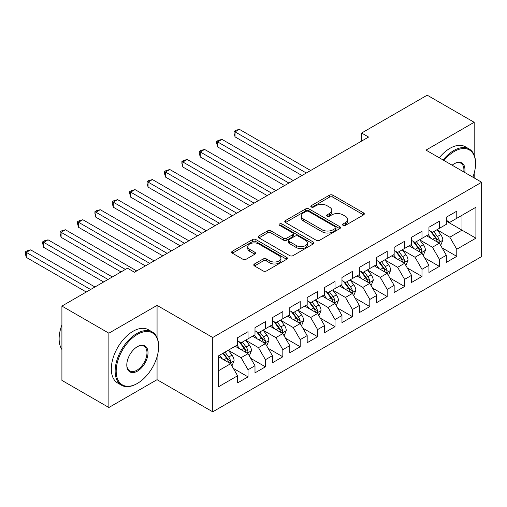 <?xml version="1.0" encoding="UTF-8"?>
<svg xmlns="http://www.w3.org/2000/svg" width="507" height="507" viewBox="0 0 507 507"><rect width="100%" height="100%" fill="white"/><g stroke="black" fill="none" stroke-linecap="round" stroke-linejoin="round"><path stroke-width="0.76" d="M343.062 225.362A1.692 0.976 0 0 0 345.451 225.362L363.595 214.886A2.415 1.394 0 0 0 364.299 213.897A2.415 1.394 0 0 0 363.595 212.915L332.858 195.17A2.415 1.394 0 0 0 329.449 195.17L311.304 205.646A1.692 0.976 0 0 0 310.81 206.336A1.692 0.976 0 0 0 311.304 207.021A1.692 0.976 0 0 0 313.694 207.021L316.045 205.671A7.725 4.462 0 0 1 326.971 205.671L329.531 207.148A7.725 4.462 0 0 1 331.793 210.304A7.725 4.462 0 0 1 329.531 213.453L327.186 214.81A1.692 0.976 0 0 0 326.685 215.5A1.692 0.976 0 0 0 327.186 216.191A1.692 0.976 0 0 0 329.575 216.191L331.92 214.835A7.725 4.462 0 0 1 342.846 214.835L345.413 216.312A7.725 4.462 0 0 1 347.675 219.468A7.725 4.462 0 0 1 345.413 222.624L343.062 223.98A1.692 0.976 0 0 0 342.567 224.671A1.692 0.976 0 0 0 343.062 225.362L343.062 223.98M254.489 263.976A2.415 1.394 0 0 0 253.785 264.965A2.415 1.394 0 0 0 254.489 265.947L263.114 270.928A2.415 1.394 0 0 0 266.53 270.928L286.677 259.292A2.415 1.394 0 0 0 287.38 258.31A2.415 1.394 0 0 0 286.677 257.322L255.94 239.577A2.415 1.394 0 0 0 252.524 239.577L232.377 251.212A2.415 1.394 0 0 0 231.674 252.194A2.415 1.394 0 0 0 232.377 253.183L242.796 259.197A2.415 1.394 0 0 0 246.212 259.197L254.831 254.216A2.415 1.394 0 0 0 255.541 253.234A2.415 1.394 0 0 0 254.831 252.245L249.666 249.267A6.458 3.726 0 0 1 247.777 246.624A6.458 3.726 0 0 1 251.764 243.183A6.458 3.726 0 0 1 258.804 243.987L279.034 255.674A6.458 3.726 0 0 1 280.929 258.31A6.458 3.726 0 0 1 276.936 261.751A6.458 3.726 0 0 1 269.901 260.947L266.53 259.001A2.415 1.394 0 0 0 263.114 259.001L254.489 263.976L254.489 265.947M157.062 337.592L157.062 305.372L108.878 333.188L61.911 306.076L127.491 268.209L134.45 272.227L368.583 137.055L361.624 133.037L361.624 141.073M157.062 305.372L212.725 337.51L481.65 182.247L481.65 256.561L212.725 411.823L212.725 337.51M474.172 155.028L474.172 122.288L425.988 150.11L481.65 182.247M474.172 122.288L427.205 95.177L361.624 133.037M316.216 240.267A2.415 1.394 0 0 0 319.625 240.267L339.779 228.638A2.415 1.394 0 0 0 340.482 227.649A2.415 1.394 0 0 0 339.779 226.667L309.042 208.922A2.415 1.394 0 0 0 305.626 208.922L285.479 220.551A2.415 1.394 0 0 0 284.776 221.54A2.415 1.394 0 0 0 285.479 222.522L316.216 240.267M280.263 225.723A1.692 0.976 0 0 1 281.981 225.964L281.981 223.955L313.225 241.991A2.415 1.394 0 0 1 313.934 242.98A2.415 1.394 0 0 1 313.225 243.962L293.078 255.598A2.415 1.394 0 0 1 289.662 255.598L258.931 237.853L258.931 235.882A2.415 1.394 0 0 0 258.221 236.87A2.415 1.394 0 0 0 258.931 237.853M258.931 235.882L267.55 230.9A2.415 1.394 0 0 1 270.966 230.9L283.432 238.1A2.415 1.394 0 0 0 286.848 238.1L292.564 234.798A2.415 1.394 0 0 0 293.274 233.809A2.415 1.394 0 0 0 292.564 232.827L279.591 225.336A1.692 0.976 0 0 1 279.097 224.645A1.692 0.976 0 0 1 280.137 223.745A1.692 0.976 0 0 1 281.981 223.955M446.337 221.109L461.991 230.153L461.991 215.285L475.908 207.255L456.775 218.302L456.775 211.172L446.337 217.192L446.337 224.328L439.379 228.34L439.379 221.21L428.941 227.237L428.941 234.367L421.989 238.385L421.989 231.255L411.551 237.282L411.551 244.412L404.592 248.43L404.592 241.3L394.154 247.321L394.154 254.457L387.196 258.469L387.196 251.339L376.758 257.366L376.758 264.496L369.799 268.514L369.799 261.384L359.362 267.411L359.362 274.541L352.409 278.558L352.409 271.429L341.972 277.449L341.972 284.579L335.013 288.597L335.013 281.467L324.575 287.494L324.575 294.624L317.616 298.642L317.616 291.512L307.179 297.539L307.179 304.669L300.22 308.687L300.22 301.557L289.789 307.578L289.789 314.708L282.83 318.726L282.83 311.596L272.392 317.623L272.392 324.753L265.434 328.77L265.434 321.641L254.996 327.668L254.996 334.797L248.037 338.815L248.037 331.686L237.599 337.706L237.599 344.836L218.466 355.889L218.466 386.816L237.599 375.769L230.641 363.722L218.466 356.687M475.908 207.255L475.908 238.182L456.775 249.235L449.817 237.181L437.205 229.899M442.079 247.879L456.775 256.365L456.775 249.235M456.775 256.365L446.337 262.385L446.337 255.255L439.379 259.273L432.42 247.226L419.809 239.944M424.682 257.917L439.379 266.403L439.379 259.273M439.379 266.403L428.941 272.43L428.941 265.3L421.989 269.318L415.03 257.264L402.419 249.983M407.286 267.962L421.989 276.448L421.989 269.318M421.989 276.448L411.551 282.475L411.551 275.345L404.592 279.363L397.634 267.309L385.022 260.028M389.896 278.007L404.592 286.493L404.592 279.363M404.592 286.493L394.154 292.514L394.154 285.384L387.196 289.402L380.237 277.354L367.626 270.073M372.499 288.046L387.196 296.532L387.196 289.402M387.196 296.532L376.758 302.559L376.758 295.429L369.799 299.447L362.841 287.393L350.229 280.111M355.103 298.091L369.799 306.577L369.799 299.447M369.799 306.577L359.362 312.604L359.362 305.474L352.409 309.492L345.451 297.438L332.839 290.156M337.706 308.136L352.409 316.622L352.409 309.492M352.409 316.622L341.972 322.642L341.972 315.512L335.013 319.53L328.054 307.483L315.443 300.201M320.316 318.174L335.013 326.66L335.013 319.53M335.013 326.66L324.575 332.687L324.575 325.557L317.616 329.575L310.658 317.521L298.046 310.24M302.92 328.219L317.616 336.705L317.616 329.575M317.616 336.705L307.179 342.732L307.179 335.602L300.22 339.62L293.261 327.566L280.65 320.285M285.523 338.264L300.22 346.75L300.22 339.62M300.22 346.75L289.789 352.771L289.789 345.641L282.83 349.659L275.871 337.611L263.26 330.33M268.127 348.303L282.83 356.789L282.83 349.659M282.83 356.789L272.392 362.816L272.392 355.686L265.434 359.704L258.475 347.65L245.863 340.368M250.737 358.348L265.434 366.834L265.434 359.704M265.434 366.834L254.996 372.86L254.996 365.731L248.037 369.742L241.078 357.695L228.467 350.413M233.34 368.393L248.037 376.878L248.037 369.742M248.037 376.878L237.599 382.899L237.599 375.769M237.599 340.824L241.078 342.833L248.037 338.815M218.466 370.75L230.641 363.722M254.996 330.779L258.475 332.788L265.434 328.77M241.078 357.695L248.037 353.677L235.166 346.243M254.996 365.731L248.037 353.677M272.392 320.735L275.871 322.744L282.83 318.726M258.475 347.65L265.434 343.632L252.562 336.204M272.392 355.686L265.434 343.632M289.789 310.696L293.261 312.705L300.22 308.687M275.871 337.611L282.83 333.593L269.952 326.159M289.789 345.641L282.83 333.593M307.179 300.651L310.658 302.66L317.616 298.642M293.261 327.566L300.22 323.548L287.349 316.115M307.179 335.602L300.22 323.548M324.575 290.606L328.054 292.615L335.013 288.597M310.658 317.521L317.616 313.503L304.745 306.076M324.575 325.557L317.616 313.503M341.972 280.567L345.451 282.576L352.409 278.558M328.054 307.483L335.013 303.465L322.141 296.031M341.972 315.512L335.013 303.465M359.362 270.523L362.841 272.532L369.799 268.514M345.451 297.438L352.409 293.42L339.532 285.986M359.362 305.474L352.409 293.42M376.758 260.478L380.237 262.487L387.196 258.469M362.841 287.393L369.799 283.375L356.928 275.947M376.758 295.429L369.799 283.375M394.154 250.439L397.634 252.448L404.592 248.43M380.237 277.354L387.196 273.336L374.324 265.902M394.154 285.384L387.196 273.336M411.551 240.394L415.03 242.403L421.989 238.385M397.634 267.309L404.592 263.291L391.721 255.858M411.551 275.345L404.592 263.291M428.941 230.349L432.42 232.358L439.379 228.34M415.03 257.264L421.989 253.247L409.111 245.819M428.941 265.3L421.989 253.247M446.337 220.311L449.817 222.32L456.775 218.302M432.42 247.226L439.379 243.208L426.507 235.774M446.337 255.255L439.379 243.208M61.911 306.076L61.911 380.389L108.878 407.508L157.062 379.686L212.725 411.823M108.878 333.188L108.878 407.508M474.172 177.925L474.172 173.198M449.817 237.181L461.991 230.153L475.908 238.182M157.062 379.686L157.062 356.789M343.74 225.596L345.413 224.633A7.725 4.462 0 0 0 347.675 221.477L347.675 219.468M331.793 210.304L331.793 212.313A7.725 4.462 0 0 1 329.531 215.462L327.858 216.432M363.563 214.905L332.858 197.179A2.415 1.394 0 0 0 329.449 197.179L311.982 207.262M339.741 228.657L309.042 210.931A2.415 1.394 0 0 0 305.626 210.931L285.511 222.541M335.507 228.34A1.692 0.976 0 0 0 336.002 227.649A1.692 0.976 0 0 0 335.507 226.959L308.529 211.387A1.692 0.976 0 0 0 306.139 211.387L303.661 212.813A7.725 4.462 0 0 0 301.399 215.969A7.725 4.462 0 0 0 303.661 219.125L322.103 229.772A7.725 4.462 0 0 0 333.029 229.772L335.507 228.34L335.507 230.349A1.692 0.976 0 0 0 336.002 229.658L336.002 227.649M301.399 215.969L301.399 217.978A7.725 4.462 0 0 0 303.661 221.134L303.661 219.125M335.507 230.349L333.029 231.781A7.725 4.462 0 0 1 322.103 231.781L303.661 221.134M258.963 237.872L267.55 232.909L267.55 230.9M293.274 233.809L293.274 235.818A2.415 1.394 0 0 1 292.564 236.807L286.848 240.109A2.415 1.394 0 0 1 283.432 240.109L270.966 232.909A2.415 1.394 0 0 0 267.55 232.909M281.981 225.964L313.193 243.981M296.367 245.565A6.458 3.726 0 0 0 303.401 246.377A6.458 3.726 0 0 0 307.394 242.929A6.458 3.726 0 0 0 305.499 240.293L298.37 236.18A2.415 1.394 0 0 0 294.954 236.18L289.237 239.481A2.415 1.394 0 0 0 288.527 240.464A2.415 1.394 0 0 0 289.237 241.452L296.367 245.565L296.367 247.574A6.458 3.726 0 0 0 303.401 248.386A6.458 3.726 0 0 0 307.394 244.938L307.394 242.929M288.527 240.464L288.527 242.473A2.415 1.394 0 0 0 289.237 243.461L289.237 241.452M296.367 247.574L289.237 243.461M280.929 258.31L280.929 260.319A6.458 3.726 0 0 1 276.936 263.76A6.458 3.726 0 0 1 269.901 262.956L266.53 261.004A2.415 1.394 0 0 0 263.114 261.004L254.52 265.966M247.777 246.624L247.777 248.633A6.458 3.726 0 0 0 249.666 251.269L249.666 249.267M254.799 254.235L249.666 251.269M286.645 259.311L255.94 241.585A2.415 1.394 0 0 0 252.524 241.585L232.409 253.202M440.665 245.439L442.826 240.172A6.521 3.764 -120 0 0 440.741 234.621L437.047 229.69M431.159 238.461L428.352 234.709M427.04 236.078L426.717 235.654M310.658 170.498L239.393 129.348L235.045 131.864L235.045 136.884L301.963 175.517M438.149 242.498L439.163 241.585L439.303 240.451A6.521 3.764 -120 0 0 437.44 236.528L433.745 231.598M431.634 231.902L436.197 237.998A3.321 1.92 60 0 1 436.8 239.006L439.303 240.451M430.487 231.243L435.355 237.732A6.521 3.764 60 0 1 437.218 241.655L437.351 242.035M235.045 136.884L234.088 133.316L234.088 131.307L306.31 173.007M234.088 131.307L235.825 130.305L239.393 129.348M423.275 255.477L425.43 250.217A6.521 3.764 -120 0 0 423.351 244.666L419.657 239.735M413.763 248.506L410.955 244.754M409.643 246.123L409.32 245.699M293.261 180.536L221.996 139.393L217.649 141.903L217.649 146.929L284.566 185.562M420.759 252.537L421.767 251.63L421.913 250.496A6.521 3.764 -120 0 0 420.043 246.573L416.348 241.643M414.238 241.947L418.801 248.037A3.321 1.92 60 0 1 419.409 249.051L421.913 250.496M413.091 241.288L417.958 247.777A6.521 3.764 60 0 1 419.821 251.7L419.954 252.074M217.649 146.929L216.692 143.361L216.692 141.352L288.914 183.052M216.692 141.352L218.435 140.35L221.996 139.393M405.879 265.522L408.034 260.256A6.521 3.764 -120 0 0 405.955 254.71L402.26 249.774M396.373 258.545L393.559 254.799M392.247 256.168L391.93 255.737M275.871 190.581L204.606 149.438L200.252 151.948L200.252 156.967L267.17 195.601M403.363 262.582L404.371 261.675L404.516 260.535A6.521 3.764 -120 0 0 402.647 256.618L398.952 251.681M396.848 251.992L401.411 258.082A3.321 1.92 60 0 1 402.013 259.09L404.516 260.535M395.701 251.326L400.562 257.822A6.521 3.764 60 0 1 402.425 261.739L402.558 262.119M200.252 156.967L199.295 153.406L199.295 151.397L271.518 193.091M199.295 151.397L201.038 150.389L204.606 149.438M472.866 177.177A30.014 17.327 120 0 0 475.56 163.666A30.014 17.327 120 0 0 454.342 151.416A30.014 17.327 120 0 0 443.993 160.504M443.086 159.978A30.75 17.751 -60 0 1 453.816 150.509A30.75 17.751 -60 0 1 469.19 148.988A30.75 17.751 -60 0 1 475.56 163.064L475.56 163.666M452.136 165.206A15.007 8.663 -60 0 1 454.342 163.666L454.342 163.666A15.007 8.663 -60 0 1 464.723 172.469M463.753 171.911A14.266 8.239 120 0 0 460.952 163.26A14.266 8.239 120 0 0 454.076 163.824M439.258 157.772A30.75 17.751 -60 0 1 449.994 148.304A30.75 17.751 -60 0 1 465.369 146.776L469.19 148.988M137.41 334.392A30.014 17.327 120 0 0 116.185 371.149A30.014 17.327 120 0 0 137.41 383.406L136.884 383.704A30.75 17.751 -60 0 1 121.509 385.225A30.75 17.751 -60 0 1 116.8 360.585A30.75 17.751 -60 0 1 136.884 333.492A30.75 17.751 -60 0 1 152.258 331.965A30.75 17.751 -60 0 1 158.628 346.047L158.628 346.649A30.014 17.327 120 0 0 137.41 334.392M137.41 346.649L137.41 346.649A15.007 8.663 -60 0 1 148.019 352.771A15.007 8.663 -60 0 1 137.41 371.149A15.007 8.663 -60 0 1 126.794 365.027A15.007 8.663 -60 0 1 137.41 346.649L137.41 346.649M126.801 364.717A14.266 8.239 120 0 0 129.754 370.953A14.266 8.239 120 0 0 136.884 370.249A14.266 8.239 120 0 0 146.206 357.676A14.266 8.239 120 0 0 144.02 346.243A14.266 8.239 120 0 0 137.144 346.801M61.911 349.494A30.75 17.751 -60 0 1 61.911 324.917M121.509 385.225L117.681 383.019A30.75 17.751 -60 0 1 112.972 358.379A30.75 17.751 -60 0 1 133.056 331.28A30.75 17.751 -60 0 1 148.431 329.759L152.258 331.965M136.884 383.704L137.41 383.406A30.014 17.327 120 0 0 158.628 346.649M388.482 275.567L390.637 270.301A6.521 3.764 -120 0 0 388.558 264.749L384.864 259.818M378.976 268.59L376.169 264.838M374.85 266.207L374.534 265.782M258.475 200.626L187.21 159.477L182.862 161.993L182.862 167.012L249.78 205.646M385.966 272.627L386.98 271.714L387.12 270.58A6.521 3.764 -120 0 0 385.257 266.657L381.562 261.726M379.451 262.03L384.014 268.127A3.321 1.92 60 0 1 384.617 269.135L387.12 270.58M378.304 261.371L383.165 267.861A6.521 3.764 60 0 1 385.035 271.784L385.168 272.164M182.862 167.012L181.905 163.444L181.905 161.435L254.127 203.136M181.905 161.435L183.642 160.434L187.21 159.477M371.086 285.606L373.247 280.346A6.521 3.764 -120 0 0 371.162 274.794L367.467 269.857M361.58 278.628L358.772 274.883M357.46 276.252L357.137 275.827M241.078 210.665L169.813 169.522L165.466 172.031L165.466 177.057L232.383 215.69M368.57 282.665L369.584 281.759L369.723 280.625A6.521 3.764 -120 0 0 367.86 276.702L364.165 271.771M362.055 272.075L366.618 278.166A3.321 1.92 60 0 1 367.22 279.18L369.723 280.625M360.908 271.416L365.775 277.906A6.521 3.764 60 0 1 367.638 281.829L367.771 282.203M165.466 177.057L164.509 173.489L164.509 171.48L236.731 213.181M164.509 171.48L166.245 170.479L169.813 169.522M353.696 295.651L355.851 290.384A6.521 3.764 -120 0 0 353.772 284.839L350.077 279.902M344.183 288.673L341.376 284.921M340.064 286.297L339.747 285.866M223.682 220.71L152.417 179.567L148.069 182.076L148.069 187.096L214.987 225.729M351.18 292.71L352.188 291.804L352.333 290.663A6.521 3.764 -120 0 0 350.464 286.747L346.769 281.81M344.659 282.12L349.222 288.21A3.321 1.92 60 0 1 349.83 289.218L352.333 290.663M343.512 281.455L348.379 287.951A6.521 3.764 60 0 1 350.242 291.867L350.375 292.247M148.069 187.096L147.112 183.534L147.112 181.525L219.335 223.219M147.112 181.525L148.855 180.517L152.417 179.567M336.299 305.696L338.454 300.429A6.521 3.764 -120 0 0 336.375 294.878L332.681 289.947M326.793 298.718L323.979 294.966M322.667 296.335L322.351 295.911M206.292 230.755L135.027 189.605L130.673 192.121L130.673 197.141L197.591 235.774M333.783 302.755L334.791 301.842L334.937 300.708A6.521 3.764 -120 0 0 333.067 296.785L329.373 291.855M327.269 292.159L331.832 298.255A3.321 1.92 60 0 1 332.434 299.263L334.937 300.708M326.121 291.5L330.982 297.989A6.521 3.764 60 0 1 332.852 301.912L332.979 302.292M130.673 197.141L129.716 193.573L129.716 191.564L201.938 233.264M129.716 191.564L131.459 190.562L135.027 189.605M318.903 315.734L321.058 310.474A6.521 3.764 -120 0 0 318.979 304.922L315.284 299.986M309.397 308.757L306.589 305.011M305.271 306.38L304.954 305.955M188.896 240.793L117.63 199.65L113.283 202.16L113.283 207.186L180.2 245.819M316.387 312.794L317.401 311.887L317.54 310.753A6.521 3.764 -120 0 0 315.677 306.83L311.982 301.899M309.872 302.204L314.435 308.294A3.321 1.92 60 0 1 315.037 309.308L317.54 310.753M308.725 301.545L313.586 308.034A6.521 3.764 60 0 1 315.455 311.957L315.588 312.331M113.283 207.186L112.326 203.618L112.326 201.609L184.548 243.309M112.326 201.609L114.062 200.607L117.63 199.65M301.507 325.779L303.668 320.513A6.521 3.764 -120 0 0 301.583 314.961L297.888 310.031M292 318.802L289.193 315.05M287.881 316.425L287.558 315.994M171.499 250.838L100.234 209.695L95.886 212.205L95.886 217.224L162.804 255.858M298.997 322.839L300.005 321.932L300.144 320.792A6.521 3.764 -120 0 0 298.281 316.875L294.586 311.938M292.476 312.249L297.039 318.339A3.321 1.92 60 0 1 297.641 319.347L300.144 320.792M291.329 311.583L296.196 318.079A6.521 3.764 60 0 1 298.059 321.996L298.192 322.376M95.886 217.224L94.929 213.662L94.929 211.653L167.152 253.348M94.929 211.653L96.666 210.646L100.234 209.695M284.116 335.818L286.271 330.558A6.521 3.764 -120 0 0 284.193 325.006L280.498 320.075M274.604 328.847L271.796 325.095M270.485 326.464L270.168 326.039M154.103 260.883L82.837 219.734L78.49 222.25L78.49 227.269L145.408 265.902M281.6 332.884L282.608 331.971L282.754 330.837A6.521 3.764 -120 0 0 280.884 326.914L277.19 321.983M275.079 322.287L279.642 328.384A3.321 1.92 60 0 1 280.251 329.392L282.754 330.837M273.932 321.628L278.799 328.118A6.521 3.764 60 0 1 280.663 332.041L280.796 332.421M78.49 227.269L77.533 223.701L77.533 221.692L149.755 263.393M77.533 221.692L79.276 220.691L82.837 219.734M266.72 345.863L268.875 340.603A6.521 3.764 -120 0 0 266.796 335.051L263.101 330.114M257.214 338.885L254.406 335.14M253.088 336.509L252.771 336.084M136.713 270.922L65.447 229.779L61.094 232.288L61.094 237.314L121.053 271.929M264.204 342.922L265.212 342.016L265.357 340.881A6.521 3.764 -120 0 0 263.488 336.959L259.793 332.028M257.689 332.332L262.252 338.423A3.321 1.92 60 0 1 262.854 339.437L265.357 340.881M256.542 331.673L261.403 338.163A6.521 3.764 60 0 1 263.272 342.086L263.399 342.459M61.094 237.314L60.137 233.746L60.137 231.737L125.406 269.42M60.137 231.737L61.879 230.736L65.447 229.779M249.324 355.908L251.478 350.641A6.521 3.764 -120 0 0 249.4 345.09L245.705 340.159M239.817 348.93L237.01 345.178M235.698 346.554L235.375 346.123M112.358 276.949L48.051 239.824L43.703 242.333L43.703 247.353L103.662 281.968M246.808 352.967L247.822 352.061L247.961 350.92A6.521 3.764 -120 0 0 246.098 347.003L242.403 342.067M240.293 342.377L244.856 348.467A3.321 1.92 60 0 1 245.458 349.475L247.961 350.92M239.146 341.712L244.006 348.208A6.521 3.764 60 0 1 245.876 352.124L246.009 352.504M43.703 247.353L42.746 243.791L42.746 241.782L108.01 279.458M42.746 241.782L44.483 240.774L48.051 239.824M231.933 365.946L234.088 360.686A6.521 3.764 -120 0 0 232.01 355.134L228.308 350.204M222.421 358.975L219.613 355.223M94.961 286.994L30.654 249.862L26.307 252.378L26.307 257.398L86.266 292.013M229.418 363.012L230.425 362.099L230.565 360.965A6.521 3.764 -120 0 0 228.701 357.042L225.007 352.112M223.372 353.056L227.459 358.512A3.321 1.92 60 0 1 228.061 359.52L230.565 360.965M222.922 353.316L226.616 358.246A6.521 3.764 60 0 1 228.48 362.169L228.613 362.549M26.307 257.398L25.35 253.83L25.35 251.821L90.614 289.503M25.35 251.821L27.086 250.819L30.654 249.862M345.413 224.633L345.413 222.624M327.186 216.191L327.186 214.81M329.531 215.462L329.531 213.453M311.304 207.021L311.304 205.646M329.449 197.179L329.449 195.17M332.858 197.179L332.858 195.17M363.595 214.886L363.595 212.915M285.479 222.522L285.479 220.551M305.626 210.931L305.626 208.922M309.042 210.931L309.042 208.922M339.779 228.638L339.779 226.667M322.103 231.781L322.103 229.772M333.029 231.781L333.029 229.772M270.966 232.909L270.966 230.9M283.432 240.109L283.432 238.1M286.848 240.109L286.848 238.1M292.564 236.807L292.564 234.798M313.225 243.962L313.225 241.991M263.114 261.004L263.114 259.001M266.53 261.004L266.53 259.001M269.901 262.956L269.901 260.947M254.831 254.216L254.831 252.245M232.377 253.183L232.377 251.212M252.524 241.585L252.524 239.577M255.94 241.585L255.94 239.577M286.677 259.292L286.677 257.322M438.561 242.733L442.782 240.299M437.44 236.528L440.741 234.621M432.629 239.31L435.355 237.732M421.171 252.778L425.386 250.344M420.043 246.573L423.351 244.666M415.233 249.349L417.958 247.777M403.775 262.822L407.989 260.383M402.647 256.618L405.955 254.71M397.837 259.394L400.562 257.822M386.378 272.861L390.599 270.427M385.257 266.657L388.558 264.749M380.446 269.439L383.165 267.861M368.982 282.906L373.203 280.472M367.86 276.702L371.162 274.794M363.05 279.477L365.775 277.906M351.592 292.951L355.806 290.511M350.464 286.747L353.772 284.839M345.654 289.522L348.379 287.951M334.195 302.99L338.41 300.556M333.067 296.785L336.375 294.878M328.257 299.567L330.982 297.989M316.799 313.034L321.02 310.601M315.677 306.83L318.979 304.922M310.867 309.606L313.586 308.034M299.403 323.079L303.623 320.639M298.281 316.875L301.583 314.961M293.471 319.651L296.196 318.079M282.012 333.118L286.227 330.684M280.884 326.914L284.193 325.006M276.074 329.696L278.799 328.118M264.616 343.163L268.83 340.729M263.488 336.959L266.796 335.051M258.678 339.734L261.403 338.163M247.22 353.208L251.44 350.768M246.098 347.003L249.4 345.09M241.288 349.779L244.006 348.208M229.823 363.246L234.044 360.813M228.701 357.042L232.01 355.134M223.891 359.818L226.616 358.246"/></g></svg>
